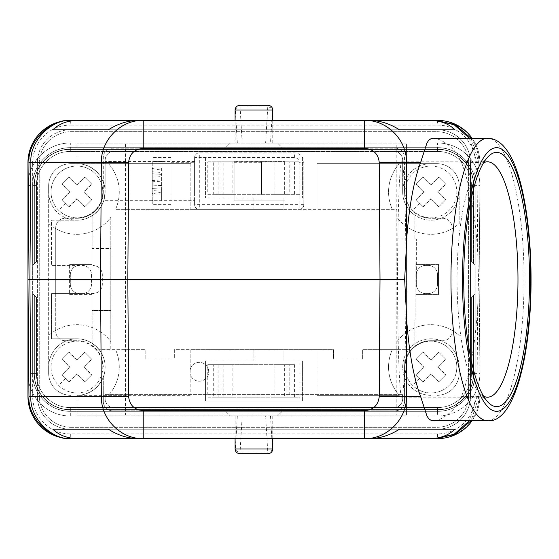 <?xml version="1.0" encoding="UTF-8"?>
<svg xmlns="http://www.w3.org/2000/svg" width="559" height="559" viewBox="0 0 559 559"><rect width="100%" height="100%" fill="white"/><g stroke="black" fill="none" stroke-linecap="round" stroke-linejoin="round"><path stroke-width="0.42" stroke-dasharray="2.79 2.1" d="M138.464 120.381L369.373 120.381M471.083 138.269L478.867 162.383A42.372 42.372 0 0 0 436.495 120.381L71.342 120.381A42.372 42.372 0 0 0 28.97 162.383L27.95 279.5L28.97 396.617A42.372 42.372 0 0 0 71.342 438.619L436.495 438.619A42.372 42.372 0 0 0 478.867 396.617L479.888 279.5L477.966 279.5M433.539 138.269L437.341 138.877L440.89 140.239L445.733 143.006L449.716 146.053L453.594 149.833L457.171 154.326L461.482 162.383C469.944 184.694 475.367 214.942 477.735 253.122L478.546 279.5L477.735 305.878L476.939 396.617L469.42 420.731M399.468 129.793L108.369 129.793L399.468 129.793M143.202 120.381L364.636 120.381L143.202 120.381M477.735 305.878C475.367 344.058 469.944 374.306 461.482 396.617L457.171 404.674L453.594 409.167L449.716 412.947L445.733 415.994L440.89 418.761L437.341 420.123L433.539 420.731M479.888 279.5L478.867 162.383L479.888 279.5L478.867 396.617L471.083 420.731M79.734 265.378A9.412 9.412 0 0 0 70.322 274.79A9.412 9.412 0 0 1 79.734 265.378L51.491 265.378L79.734 265.378M82.089 265.378A9.412 9.412 0 0 1 91.501 274.79L91.501 284.21A9.412 9.412 0 0 1 82.089 293.622L79.734 293.622A9.412 9.412 0 0 1 70.322 284.21L70.322 274.79L70.322 284.21A9.412 9.412 0 0 0 79.734 293.622L55.725 293.622L55.725 227.716A9.412 9.412 0 0 1 65.137 218.303L76.911 218.303L65.137 218.303A9.412 9.412 0 0 0 59.492 220.183L76.911 220.183L51.491 220.183L51.491 265.378L51.491 220.183L59.492 220.183A9.412 9.412 0 0 0 55.725 227.716L55.725 331.284A9.412 9.412 0 0 0 65.137 340.697A9.412 9.412 0 0 1 59.492 338.817L76.911 338.817L51.491 338.817L51.491 293.622L92.913 293.622C98.622 293.056 101.759 289.918 102.332 284.21L102.332 274.79C101.759 269.082 98.622 265.944 92.913 265.378A9.412 9.412 0 0 1 102.332 274.79L102.332 284.21A9.412 9.412 0 0 1 92.913 293.622L82.089 293.622A9.412 9.412 0 0 0 91.501 284.21L91.501 274.79A9.412 9.412 0 0 0 82.089 265.378M437.522 274.79A9.412 9.412 0 0 0 428.103 265.378A9.412 9.412 0 0 1 437.522 274.79L437.522 284.21L437.522 274.79M416.336 274.79L416.336 284.21A9.412 9.412 0 0 0 425.748 293.622L428.103 293.622A9.412 9.412 0 0 0 437.522 284.21A9.412 9.412 0 0 1 428.103 293.622L425.748 293.622A9.412 9.412 0 0 1 416.336 284.21L416.336 239.014L406.449 239.014L416.336 239.014L416.336 274.79A9.412 9.412 0 0 1 425.748 265.378L428.103 265.378L425.748 265.378A9.412 9.412 0 0 0 416.336 274.79M76.911 220.183C92.025 220.295 105.267 207.054 105.155 191.94C105.267 176.826 92.025 163.577 76.911 163.689L76.911 143.922L76.911 163.689A28.243 28.243 0 0 1 103.275 181.794A28.243 28.243 0 0 1 76.911 220.183M396.806 143.922L76.911 143.922L406.449 143.922L396.806 143.922L396.806 415.078L76.911 415.078L76.911 395.311L76.911 415.078L406.449 415.078L406.449 319.986L416.336 319.986L406.449 319.986L406.449 143.922L406.449 415.078L396.806 415.078M125.482 143.922L125.482 415.078M76.911 395.311C92.025 395.423 105.267 382.174 105.155 367.06C105.267 351.946 92.025 338.705 76.911 338.817A28.243 28.243 0 0 1 103.275 377.206L103.275 401.432A9.412 9.412 0 0 0 112.687 410.844L395.15 410.844A9.412 9.412 0 0 0 404.562 401.432L404.562 367.06A26.364 26.364 0 0 1 430.926 340.697L442.7 340.697L430.926 340.697A26.364 26.364 0 0 0 404.562 367.06L404.562 401.432A9.412 9.412 0 0 1 395.15 410.844L112.687 410.844A9.412 9.412 0 0 1 103.275 401.432L103.275 377.206A28.243 28.243 0 0 1 76.911 395.311L190.836 395.311L76.911 395.311A28.243 28.243 0 0 0 105.155 367.06A28.243 28.243 0 0 0 76.911 338.817A28.243 28.243 0 0 0 48.661 367.06L48.661 335.484A42.372 42.372 0 0 1 110.808 341.64L110.808 217.36A42.372 42.372 0 0 1 48.661 223.516L48.661 335.484A42.372 42.372 0 0 1 110.808 341.64L110.808 349.648L145.179 349.648L145.179 359.06L174.352 359.06L174.352 349.648L333.485 349.648L333.485 359.06L362.658 359.06L362.658 349.648L408.692 349.648L397.03 349.648L397.03 209.352L283.106 209.352L283.106 198.054L302.405 198.054L283.106 198.054L283.106 209.352L190.836 209.352L190.836 163.689L70.79 163.689A22.129 22.129 0 0 0 48.661 185.819L48.661 373.181A22.129 22.129 0 0 0 70.79 395.311A22.129 22.129 0 0 1 48.661 373.181L48.661 367.06A28.243 28.243 0 0 1 76.911 338.817A28.243 28.243 0 0 1 105.155 367.06A28.243 28.243 0 0 1 76.911 395.311M483.577 396.205A117.69 30.459 -90 0 1 479.356 392.886A117.69 30.459 -90 0 1 457.059 279.5A117.69 30.459 -90 0 1 479.356 166.114A117.69 30.459 -90 0 1 483.577 162.795M401.788 397.19C404.038 398.511 406.051 342.408 406.002 279.5C406.051 216.592 404.038 160.489 401.788 161.81C399.531 160.489 397.519 216.592 397.568 279.5C397.519 342.408 399.531 398.511 401.788 397.19L487.518 397.19M51.491 338.817L51.491 293.622L55.725 293.622L55.725 331.284A9.412 9.412 0 0 0 59.492 338.817L51.491 338.817M369.373 438.619L138.464 438.619M364.636 438.619L143.202 438.619L364.636 438.619M399.468 429.207L108.369 429.207L399.468 429.207M132.707 429.207L256.253 429.207L132.707 429.207C131.155 429.207 131.155 429.207 132.707 429.207M256.253 429.207L375.131 429.207C376.689 429.207 376.689 429.207 375.131 429.207L256.253 429.207M310.413 429.207L296.291 429.207L310.413 429.207C316.457 429.207 316.457 429.207 310.413 429.207M308.058 429.207L293.936 429.207L308.058 429.207M293.936 429.207L286.872 429.207L293.936 429.207M277.46 429.207L138.611 429.207L277.46 429.207M202.134 429.207L192.722 429.207L202.134 429.207M246.861 429.207L211.547 429.207L246.861 429.207M71.259 427.321L436.579 427.321A32.01 32.01 0 0 0 468.589 395.311L468.589 163.689A32.01 32.01 0 0 0 436.579 131.679L71.259 131.679A32.01 32.01 0 0 0 39.249 163.689L39.249 395.311A32.01 32.01 0 0 0 71.259 427.321L436.579 427.321A32.01 32.01 0 0 0 468.589 395.311L468.589 163.689A32.01 32.01 0 0 0 436.579 131.679L71.259 131.679A32.01 32.01 0 0 0 39.249 163.689L39.249 395.311A32.01 32.01 0 0 0 71.259 427.321M430.926 218.303A26.364 26.364 0 0 1 404.562 191.94L404.562 157.568A9.412 9.412 0 0 0 395.15 148.156L112.687 148.156A9.412 9.412 0 0 0 103.275 157.568L103.275 191.94L103.275 157.568A9.412 9.412 0 0 1 112.687 148.156L395.15 148.156A9.412 9.412 0 0 1 404.562 157.568L404.562 191.94A26.364 26.364 0 0 0 430.926 218.303L442.7 218.303A9.412 9.412 0 0 1 452.112 227.716L452.112 331.284A9.412 9.412 0 0 1 442.7 340.697A9.412 9.412 0 0 0 452.112 331.284L452.112 227.716A9.412 9.412 0 0 0 442.7 218.303L430.926 218.303M76.911 340.697L65.137 340.697L76.911 340.697A26.364 26.364 0 0 1 103.275 367.06A26.364 26.364 0 0 0 76.911 340.697M103.275 191.94A26.364 26.364 0 0 1 76.911 218.303A26.364 26.364 0 0 0 103.275 191.94M70.322 429.207L437.522 429.207A32.953 32.953 0 0 0 470.475 396.254L470.475 162.746A32.953 32.953 0 0 0 437.522 129.793A32.953 32.953 0 0 1 470.475 162.746L470.475 396.254A32.953 32.953 0 0 1 437.522 429.207L70.322 429.207A32.953 32.953 0 0 1 37.362 396.254A32.953 32.953 0 0 0 70.322 429.207M70.322 129.793L437.522 129.793L70.322 129.793A32.953 32.953 0 0 0 37.362 162.746A32.953 32.953 0 0 1 70.322 129.793M37.362 162.746L37.362 396.254L37.362 162.746M472.103 138.269A42.372 42.372 0 0 1 479.888 162.746L479.888 396.254L475.178 396.254L475.178 293.622L475.178 373.657L473.473 373.657L473.473 295.334L471.363 297.444L475.178 293.622L471.363 297.444L475.178 293.622L471.363 297.444L473.473 295.334L473.473 373.657L471.363 373.657L473.676 373.657L473.676 295.131L473.676 373.657L473.676 295.131L473.676 373.657L475.178 373.657L473.473 373.657L473.473 295.334L473.473 373.657L471.363 373.657L473.676 373.657L473.676 295.131L473.676 373.657L473.473 295.334L473.473 373.657L471.363 373.657L475.178 373.657L473.676 373.657L473.676 295.131L473.676 373.657L479.888 373.657L479.888 185.343L479.888 373.657A42.372 42.372 0 0 1 437.522 416.022A42.372 42.372 0 0 0 479.888 373.657M472.103 420.731A42.372 42.372 0 0 0 479.888 396.254A42.372 42.372 0 0 1 437.522 438.619L70.322 438.619A42.372 42.372 0 0 1 27.95 396.254L27.95 162.746A42.372 42.372 0 0 1 70.322 120.381L70.322 125.09L437.522 125.09A37.663 37.663 0 0 1 475.178 162.746L475.178 373.657C475.702 393.774 457.646 411.836 437.522 411.312A37.663 37.663 0 0 0 475.178 373.657C475.702 393.774 457.646 411.836 437.522 411.312L70.322 411.312A37.663 37.663 0 0 1 32.66 373.657L32.66 185.343L32.66 373.657L32.66 293.622L36.475 297.444L32.66 293.622L36.475 297.444L32.66 293.622L36.475 297.444L32.66 293.622L36.475 297.444L32.66 293.622L32.66 373.657L32.66 293.622L32.66 373.657L34.169 373.657L34.169 295.131L34.365 373.657L34.169 295.131L34.169 373.657L32.66 373.657L36.475 373.657L34.365 373.657L34.365 295.334L34.169 373.657L34.169 295.131L34.169 373.657L32.66 373.657L36.475 373.657L34.365 373.657L34.365 295.334L34.365 373.657L32.66 373.657L34.169 373.657L34.169 295.131L34.169 373.657L36.475 373.657L34.169 373.657A36.153 36.153 0 0 0 70.322 409.81L437.522 409.607A35.951 35.951 0 0 0 473.473 373.657L473.473 295.334L473.676 373.657L471.363 373.657L473.473 373.657A35.951 35.951 0 0 1 437.522 409.607L437.522 407.497L437.522 409.607A35.951 35.951 0 0 0 473.473 373.657A35.951 35.951 0 0 1 437.522 409.607L437.522 409.81A36.153 36.153 0 0 0 473.676 373.657L475.178 373.657L475.178 293.622M475.178 162.746L479.888 162.746A42.372 42.372 0 0 0 437.522 120.381L70.322 120.381A42.372 42.372 0 0 0 27.95 162.746L32.66 162.746A37.663 37.663 0 0 1 70.322 125.09M70.322 142.978A42.372 42.372 0 0 0 27.95 185.343A42.372 42.372 0 0 1 70.322 142.978L70.322 149.19L437.522 149.19L70.322 149.393A35.951 35.951 0 0 0 34.365 185.343L34.169 185.343A36.153 36.153 0 0 1 70.322 149.19L70.322 149.393A35.951 35.951 0 0 0 34.365 185.343L34.169 185.343A36.153 36.153 0 0 1 70.322 149.19L70.322 147.688L70.322 149.19L70.322 147.688L437.522 147.688A37.663 37.663 0 0 1 475.178 185.343L475.178 265.378L475.178 185.343L473.676 185.343L473.676 263.869L471.363 261.556L473.676 263.869L471.363 261.556L473.676 263.869L473.473 185.343A35.951 35.951 0 0 0 437.522 149.393L70.322 149.393A35.951 35.951 0 0 0 34.365 185.343L34.169 263.869L34.169 185.343A36.153 36.153 0 0 1 70.322 149.19L70.322 147.688A37.663 37.663 0 0 0 32.66 185.343L34.169 185.343L34.169 263.869L34.169 185.343L32.66 185.343L34.169 185.343L34.169 263.869L34.169 185.343A36.153 36.153 0 0 1 70.322 149.19L70.322 147.688A37.663 37.663 0 0 0 32.66 185.343A37.663 37.663 0 0 1 70.322 147.688A37.663 37.663 0 0 0 32.66 185.343L34.169 185.343L34.169 263.869L34.169 185.343A36.153 36.153 0 0 1 70.322 149.19L437.522 149.19L437.522 147.688L437.522 149.19L70.322 149.19A36.153 36.153 0 0 0 34.169 185.343A36.153 36.153 0 0 1 70.322 149.19L437.522 149.19L70.322 149.19L437.522 149.19L437.522 147.688L437.522 149.19L437.522 147.688L437.522 149.19L437.522 147.688L70.322 147.688A37.663 37.663 0 0 0 32.66 185.343L32.66 265.378L36.475 261.556L32.66 265.378L36.475 261.556L32.66 265.378L34.169 263.869L32.66 265.378L32.66 185.343A37.663 37.663 0 0 1 70.322 147.688L225.675 147.688L230.378 142.978L437.522 142.978L230.378 142.978L225.675 147.688L282.162 147.688L277.46 142.978L282.162 147.688L437.522 147.688L70.322 147.688L437.522 147.688A37.663 37.663 0 0 1 475.178 185.343L475.178 265.378L471.363 261.556L475.178 265.378L475.178 185.343L475.178 373.657C475.702 393.774 457.646 411.836 437.522 411.312A37.663 37.663 0 0 0 475.178 373.657A37.663 37.663 0 0 1 437.522 411.312A37.663 37.663 0 0 0 475.178 373.657L473.676 373.657A36.153 36.153 0 0 1 437.522 409.81L437.522 409.607A35.951 35.951 0 0 0 473.473 373.657A35.951 35.951 0 0 1 437.522 409.607L437.522 407.497L437.522 409.607A35.951 35.951 0 0 0 473.473 373.657A35.951 35.951 0 0 1 437.522 409.607L437.522 409.81A36.153 36.153 0 0 0 473.676 373.657A36.153 36.153 0 0 1 437.522 409.81L437.522 407.497L437.522 409.81A36.153 36.153 0 0 0 473.676 373.657A36.153 36.153 0 0 1 437.522 409.81L437.522 411.312L437.522 409.607L70.322 409.607L70.322 407.497L70.322 409.607A35.951 35.951 0 0 1 34.365 373.657L36.475 373.657L34.365 373.657L34.365 295.334L34.365 373.657A35.951 35.951 0 0 0 70.322 409.607L437.522 409.81A36.153 36.153 0 0 0 473.676 373.657A36.153 36.153 0 0 1 437.522 409.81L437.522 411.312L437.522 409.81L70.322 409.81L70.322 407.497L70.322 409.81L437.522 409.81L437.522 411.312L437.522 409.81L70.322 409.81L70.322 411.312A37.663 37.663 0 0 1 32.66 373.657L34.169 373.657A36.153 36.153 0 0 0 70.322 409.81L437.522 409.81L70.322 409.81A36.153 36.153 0 0 1 34.169 373.657A36.153 36.153 0 0 0 70.322 409.81L70.322 409.607A35.951 35.951 0 0 1 34.365 373.657A35.951 35.951 0 0 0 70.322 409.607L437.522 409.607L70.322 409.607L70.322 407.497L70.322 409.607A35.951 35.951 0 0 1 34.365 373.657A35.951 35.951 0 0 0 70.322 409.607L70.322 411.312L437.522 411.312L437.522 416.022L230.378 416.022L225.675 411.312L437.522 411.312L70.322 411.312L225.675 411.312L230.378 416.022L70.322 416.022A42.372 42.372 0 0 1 27.95 373.657L32.66 373.657C32.136 393.774 50.191 411.836 70.322 411.312A37.663 37.663 0 0 1 32.66 373.657C32.136 393.774 50.191 411.836 70.322 411.312A37.663 37.663 0 0 1 32.66 373.657C32.136 393.774 50.191 411.836 70.322 411.312L70.322 409.81A36.153 36.153 0 0 1 34.169 373.657A36.153 36.153 0 0 0 70.322 409.81L437.522 409.607L70.322 409.607L70.322 407.497L70.322 409.607A35.951 35.951 0 0 1 34.365 373.657A35.951 35.951 0 0 0 70.322 409.607L437.522 409.81L70.322 409.81L70.322 411.312L70.322 409.81A36.153 36.153 0 0 1 34.169 373.657A36.153 36.153 0 0 0 70.322 409.81L70.322 411.312A37.663 37.663 0 0 1 32.66 373.657L32.66 396.254A37.663 37.663 0 0 0 70.322 433.91L437.522 433.91A37.663 37.663 0 0 0 475.178 396.254M479.888 162.746L479.888 396.254M34.365 263.666L36.475 261.556L34.365 263.666L34.365 185.343L34.365 263.666L34.365 185.343L36.475 185.343L34.365 185.343L34.365 263.666L34.365 185.343L36.475 185.343L34.365 185.343L34.365 263.666L34.365 185.343L36.475 185.343L34.365 185.343L34.365 263.666M27.95 185.343L27.95 373.657L27.95 185.343L32.66 185.343C32.136 165.226 50.191 147.164 70.322 147.688L437.522 147.688L437.522 149.393L70.322 149.19A36.153 36.153 0 0 0 34.169 185.343L32.66 185.343C32.136 165.226 50.191 147.164 70.322 147.688L437.522 147.688A37.663 37.663 0 0 1 475.178 185.343L473.676 185.343L475.178 185.343L473.676 185.343L473.676 263.869L473.676 185.343L473.473 263.666L473.473 185.343L471.363 185.343L473.473 185.343A35.951 35.951 0 0 0 437.522 149.393L437.522 151.503L437.522 149.393L70.322 149.393A35.951 35.951 0 0 0 34.365 185.343L34.365 185.343A35.951 35.951 0 0 1 70.322 149.393L70.322 151.503L70.322 149.393A35.951 35.951 0 0 0 34.365 185.343L32.66 185.343L32.66 162.746M437.522 416.022L70.322 416.022A42.372 42.372 0 0 1 27.95 373.657M437.522 142.978A42.372 42.372 0 0 1 479.888 185.343A42.372 42.372 0 0 0 437.522 142.978L437.522 147.688A37.663 37.663 0 0 1 475.178 185.343L479.888 185.343M282.162 411.312L277.46 416.022L282.162 411.312M235.087 142.978L272.75 142.978L235.087 142.978L235.087 120.381M190.836 349.648L190.836 395.311L190.836 349.648L174.352 349.648L174.352 359.06L145.179 359.06L145.179 349.648L115.531 349.648A42.372 42.372 0 0 1 108.488 395.311A42.372 42.372 0 0 0 115.531 349.648L99.146 349.648A28.243 28.243 0 0 0 92.913 343.792L92.913 310.573L110.808 310.573L91.976 310.573L91.976 248.427L91.976 310.573L92.913 310.573L92.913 343.792A28.243 28.243 0 0 1 99.146 349.648L110.808 349.648L110.808 248.427L91.976 248.427L92.913 248.427L92.913 215.208A28.243 28.243 0 0 0 103.764 200.681L105.155 191.94A28.243 28.243 0 0 1 92.913 215.208L92.913 248.427L110.808 248.427L110.808 217.36A42.372 42.372 0 0 1 48.661 223.516L48.661 191.94A28.243 28.243 0 0 0 76.911 220.183A28.243 28.243 0 0 0 105.155 191.94A28.243 28.243 0 0 0 76.911 163.689L70.79 163.689A22.129 22.129 0 0 0 48.661 185.819L48.661 191.94A28.243 28.243 0 0 0 76.911 220.183A28.243 28.243 0 0 0 105.155 191.94A28.243 28.243 0 0 0 76.911 163.689L108.488 163.689A42.372 42.372 0 0 1 115.531 209.352L397.03 209.352L397.03 217.36A42.372 42.372 0 0 0 459.177 223.516L459.177 191.94A28.243 28.243 0 0 1 430.926 220.183A28.243 28.243 0 0 1 402.683 191.94A28.243 28.243 0 0 1 430.926 163.689A28.243 28.243 0 0 0 402.683 191.94A28.243 28.243 0 0 0 430.926 220.183A28.243 28.243 0 0 0 459.177 191.94L459.177 223.516A42.372 42.372 0 0 1 397.03 217.36L397.03 349.648L362.658 349.648L362.658 359.06L333.485 359.06L333.485 349.648L190.836 349.648M253.919 349.648L253.919 360.946L205.433 360.946L253.919 360.946L253.919 349.648M205.433 360.946L205.433 400.957L302.405 400.957L205.433 400.957L205.433 360.946M302.405 400.957L302.405 360.946L283.106 360.946L283.106 349.648L283.106 360.946L302.405 360.946L302.405 400.957M317.002 395.311L317.002 349.648L317.002 395.311L399.35 395.311A42.372 42.372 0 0 1 392.306 349.648A42.372 42.372 0 0 0 399.35 395.311L317.002 395.311M437.047 395.311A22.129 22.129 0 0 0 459.177 373.181A22.129 22.129 0 0 1 437.047 395.311M459.177 185.819A22.129 22.129 0 0 0 437.047 163.689L317.002 163.689L317.002 209.352L317.002 163.689L399.35 163.689A42.372 42.372 0 0 0 392.306 209.352A42.372 42.372 0 0 1 399.35 163.689L437.047 163.689A22.129 22.129 0 0 1 459.177 185.819M302.405 158.043L302.405 198.054L302.405 158.043L205.433 158.043L205.433 198.054L205.433 158.043L302.405 158.043M205.433 198.054L253.919 198.054L253.919 209.352L253.919 198.054L205.433 198.054M91.976 294.565L69.379 294.565L69.379 264.435L69.379 294.565L91.976 294.565M91.976 264.435L69.379 264.435L91.976 264.435M190.836 163.689L108.488 163.689A42.372 42.372 0 0 1 115.531 209.352L190.836 209.352L190.836 163.689M208.724 371.77A9.412 9.412 0 0 0 199.311 362.358A9.412 9.412 0 0 0 189.892 371.77A9.412 9.412 0 0 0 199.311 381.189A9.412 9.412 0 0 0 208.724 371.77A9.412 9.412 0 0 0 199.311 362.358A9.412 9.412 0 0 0 189.892 371.77A9.412 9.412 0 0 0 199.311 381.189A9.412 9.412 0 0 0 208.724 371.77M105.155 160.398L105.155 191.94L105.155 160.398A9.412 9.412 0 0 1 114.574 150.979A9.412 9.412 0 0 0 105.155 160.398M393.263 150.979L114.574 150.979L393.263 150.979A9.412 9.412 0 0 1 402.683 160.398A9.412 9.412 0 0 0 393.263 150.979M402.683 191.94L402.683 160.398L402.683 191.94A28.243 28.243 0 0 0 414.925 215.208A28.243 28.243 0 0 1 402.683 191.94M414.925 239.014L414.925 215.208L414.925 239.014L415.861 239.014L397.03 239.014L414.925 239.014M415.861 264.435L415.861 319.986L415.861 294.565L438.459 294.565L438.459 264.435L415.861 264.435L438.459 264.435L438.459 294.565L415.861 294.565L415.861 264.435M414.925 319.986L397.03 319.986L414.925 319.986L414.925 343.792L414.925 319.986M414.925 343.792A28.243 28.243 0 0 0 408.692 349.648A28.243 28.243 0 0 1 414.925 343.792M393.263 408.021L114.574 408.021A9.412 9.412 0 0 1 105.155 398.602L105.155 394.368L402.683 394.368L105.155 394.368L105.155 398.602A9.412 9.412 0 0 0 114.574 408.021L393.263 408.021A9.412 9.412 0 0 0 402.683 398.602A9.412 9.412 0 0 1 393.263 408.021M402.683 394.368L402.683 398.602L402.683 394.368M284.65 364.713L294.572 364.713L294.572 397.19L284.65 397.19L284.65 364.713L207.78 364.713L223.188 364.713L213.265 364.713L213.265 397.19L223.188 397.19L223.188 364.713M300.057 364.713L300.057 397.19L207.78 397.19L207.78 364.713M213.265 364.713L220.966 364.713L220.966 397.19L213.265 397.19M207.78 397.19L223.188 397.19M289.758 397.19L218.08 397.19L232.879 397.19L232.879 364.713L218.08 364.713L289.758 364.713L274.958 364.713L286.872 364.713L286.872 397.19L274.958 397.19L289.758 397.19L289.758 364.713M294.572 397.19L286.872 397.19M284.65 397.19L300.057 397.19M220.966 397.19L232.879 397.19M220.966 364.713L232.879 364.713M294.572 364.713L286.872 364.713M218.08 397.19L218.08 364.713M274.958 397.19L274.958 364.713M207.78 194.287L300.057 194.287L300.057 161.81L207.78 161.81L207.78 194.287L223.188 194.287L223.188 161.81L213.265 161.81L213.265 194.287L223.188 194.287M289.758 194.287L218.08 194.287L232.879 194.287L232.879 161.81L218.08 161.81L289.758 161.81L274.958 161.81L286.872 161.81L286.872 194.287L274.958 194.287L289.758 194.287L289.758 161.81M300.057 194.287L286.872 194.287M232.879 161.81L220.966 161.81L220.966 194.287L213.265 194.287M220.966 194.287L232.879 194.287M220.966 161.81L213.265 161.81M207.78 161.81L223.188 161.81M284.65 194.287L284.65 161.81L300.057 161.81M284.65 161.81L286.872 161.81M218.08 194.287L218.08 161.81M274.958 194.287L274.958 161.81M294.572 161.81L294.572 194.287M397.03 341.64A42.372 42.372 0 0 1 459.177 335.484A42.372 42.372 0 0 0 397.03 341.64M412.619 348.753A25.896 25.896 0 0 1 449.233 348.753A25.896 25.896 0 0 1 449.233 385.375A25.896 25.896 0 0 1 412.619 385.375A25.896 25.896 0 0 1 412.619 348.753A25.896 25.896 0 0 1 449.233 348.753A25.896 25.896 0 0 1 449.233 385.375A25.896 25.896 0 0 1 412.619 385.375A25.896 25.896 0 0 1 412.619 348.753M430.926 395.311A28.243 28.243 0 0 1 402.683 367.06A28.243 28.243 0 0 1 430.926 338.817A28.243 28.243 0 0 1 459.177 367.06A28.243 28.243 0 0 0 430.926 338.817A28.243 28.243 0 0 0 402.683 367.06A28.243 28.243 0 0 0 430.926 395.311M423.582 367.06A50.834 4.43 45 0 1 416.078 359.276L423.142 352.219A50.834 4.43 -135 0 1 430.926 359.716A50.834 4.43 135 0 1 438.717 352.219L445.775 359.276A50.834 4.43 -45 0 1 438.27 367.06A50.834 4.43 -135 0 1 445.775 374.851L438.717 381.909A50.834 4.43 45 0 1 430.926 374.404A50.834 4.43 -45 0 1 423.142 381.909L416.078 374.851A50.834 4.43 135 0 1 423.582 367.06L424.274 367.06L416.28 375.054L422.939 381.713L430.926 373.719L438.92 381.713L445.572 375.054L437.585 367.06L445.572 359.074L438.92 352.415L430.926 360.408L422.939 352.415L416.28 359.074L424.274 367.06M430.926 373.719L430.926 374.404M430.926 359.716L430.926 360.408M437.585 367.06L438.27 367.06M194.602 200.681L194.602 157.568L194.602 204.65L299.114 204.65L299.114 162.278A4.71 4.71 0 0 0 294.404 157.568L199.311 157.568L199.311 209.352A4.71 4.71 0 0 1 194.602 204.65L194.602 200.681L103.764 200.681M303.823 162.278L303.823 204.65L303.823 162.278A9.412 9.412 0 0 0 294.404 152.866L199.311 152.866A4.71 4.71 0 0 0 194.602 157.568A4.71 4.71 0 0 1 199.311 152.866L294.404 152.866A9.412 9.412 0 0 1 303.823 162.278L299.114 162.278M194.602 161.537L105.155 161.537M303.823 204.65A4.71 4.71 0 0 1 299.114 209.352A4.71 4.71 0 0 0 303.823 204.65L299.114 204.65L299.114 209.352M194.602 194.427L194.602 162.278L194.602 194.427M171.061 194.427L171.061 162.278L171.061 194.427M171.061 197.753L171.061 157.568L171.061 197.753M161.649 200.744L161.649 187.803L161.649 189.739L152.23 190.43L152.23 193.756L161.649 192.003L161.649 185.574L152.23 185.106L152.23 168.811L153.173 168.133L153.173 204.65L153.173 200.744L161.649 200.744L161.649 194.092L153.173 194.092L153.173 157.568L153.173 161.474L152.23 162.152L152.23 193.407L152.23 162.152M161.649 187.838L152.23 188.432L152.23 185.106M152.23 193.756L152.23 190.43M161.649 189.739L161.649 192.003M161.649 185.574L161.649 168.133L153.173 168.133M152.23 180.445L161.649 181.074M152.23 168.811L152.23 203.707L152.23 188.432L161.649 187.803M152.23 177.112L161.649 176.644L161.649 194.092M152.23 181.773L161.649 181.151M161.649 168.133L161.649 176.644M152.23 171.788L161.649 172.486M152.23 168.462L161.649 170.215M161.649 174.38L152.23 173.786L161.649 174.415M152.23 193.407L153.173 194.092M161.649 161.474L153.173 161.474M153.173 200.744L152.23 200.066M284.992 200.884L234.144 200.884L234.144 161.334L234.144 200.884L284.992 200.884L284.992 161.334L284.992 200.884M234.144 161.334L284.992 161.334L234.144 161.334M234.144 194.427L234.144 162.278L234.144 194.427M261.451 194.427L261.451 162.278L261.451 194.427M199.311 209.352A4.71 4.71 0 0 1 194.602 204.65A4.71 4.71 0 0 0 199.311 209.352M449.233 173.625A25.896 25.896 0 0 1 449.233 210.247A25.896 25.896 0 0 1 412.619 210.247A25.896 25.896 0 0 1 412.619 173.625A25.896 25.896 0 0 1 449.233 173.625M423.582 191.94A50.834 4.43 45 0 1 416.078 184.149L423.142 177.091A50.834 4.43 -135 0 1 430.926 184.596A50.834 4.43 135 0 1 438.717 177.091L445.775 184.149A50.834 4.43 -45 0 1 438.27 191.94A50.834 4.43 -135 0 1 445.775 199.724L438.717 206.781A50.834 4.43 45 0 1 430.926 199.283A50.834 4.43 -45 0 1 423.142 206.781L416.078 199.724A50.834 4.43 135 0 1 423.582 191.94L424.274 191.94L416.28 199.926L422.939 206.585L430.926 198.592L438.92 206.585L445.572 199.926L437.585 191.94L445.572 183.946L438.92 177.287L430.926 185.281L422.939 177.287L416.28 183.946L424.274 191.94M430.926 198.592L430.926 199.283M430.926 184.596L430.926 185.281M437.585 191.94L438.27 191.94M58.604 173.625A25.896 25.896 0 0 1 95.219 173.625A25.896 25.896 0 0 1 95.219 210.247A25.896 25.896 0 0 1 58.604 210.247A25.896 25.896 0 0 1 58.604 173.625A25.896 25.896 0 0 1 95.219 173.625A25.896 25.896 0 0 1 95.219 210.247A25.896 25.896 0 0 1 58.604 210.247A25.896 25.896 0 0 1 58.604 173.625M69.568 191.94A50.834 4.43 45 0 1 62.063 184.149L69.12 177.091A50.834 4.43 -135 0 1 76.911 184.596A50.834 4.43 135 0 1 84.695 177.091L91.76 184.149A50.834 4.43 -45 0 1 84.255 191.94A50.834 4.43 -135 0 1 91.76 199.724L84.695 206.781A50.834 4.43 45 0 1 76.911 199.283A50.834 4.43 -45 0 1 69.12 206.781L62.063 199.724A50.834 4.43 135 0 1 69.568 191.94L70.252 191.94L62.266 199.926L68.918 206.585L76.911 198.592L84.898 206.585L91.557 199.926L83.57 191.94L91.557 183.946L84.898 177.287L76.911 185.281L68.918 177.287L62.266 183.946L70.252 191.94M76.911 198.592L76.911 199.283M76.911 184.596L76.911 185.281M83.57 191.94L84.255 191.94M95.219 348.753A25.896 25.896 0 0 1 95.219 385.375A25.896 25.896 0 0 1 58.604 385.375A25.896 25.896 0 0 1 58.604 348.753A25.896 25.896 0 0 1 95.219 348.753M69.568 367.06A50.834 4.43 45 0 1 62.063 359.276L69.12 352.219A50.834 4.43 -135 0 1 76.911 359.716A50.834 4.43 135 0 1 84.695 352.219L91.76 359.276A50.834 4.43 -45 0 1 84.255 367.06A50.834 4.43 -135 0 1 91.76 374.851L84.695 381.909A50.834 4.43 45 0 1 76.911 374.404A50.834 4.43 -45 0 1 69.12 381.909L62.063 374.851A50.834 4.43 135 0 1 69.568 367.06L70.252 367.06L62.266 375.054L68.918 381.713L76.911 373.719L84.898 381.713L91.557 375.054L83.57 367.06L91.557 359.074L84.898 352.415L76.911 360.408L68.918 352.415L62.266 359.074L70.252 367.06M76.911 373.719L76.911 374.404M76.911 359.716L76.911 360.408M83.57 367.06L84.255 367.06M265.644 416.022L235.087 416.022L265.644 416.022L267.754 452L240.084 452L242.194 416.022M237.316 416.022L235.388 448.975A4.71 3.026 -176.6 0 0 240.084 452L239.797 453.684M270.521 416.022L272.45 448.975A4.71 4.696 -90 0 1 267.754 453.684L240.084 453.684A4.71 4.696 -90 0 1 235.388 448.975L235.087 448.975M268.041 453.684L267.754 452A4.71 3.026 -3.4 0 0 272.45 448.975L272.75 448.975M272.75 416.022L272.75 438.619M235.087 416.022L235.087 438.619M237.316 142.978L235.388 110.025A4.71 4.696 90 0 1 240.084 105.316L268.041 105.316M239.797 105.316L240.084 107L267.754 107L265.644 142.978M272.75 110.025L272.45 110.025A4.71 4.696 90 0 0 267.754 105.316L267.754 107A4.71 3.026 3.4 0 1 272.45 110.025L270.521 142.978M272.75 142.978L272.75 120.381M469.42 138.269L476.939 162.383L461.482 162.383M478.867 162.383L476.939 162.383L477.735 253.122M487.518 420.731A141.231 36.552 90 0 0 524.069 279.5A141.231 36.552 90 0 0 506.915 159.79A141.231 36.552 90 0 0 487.518 138.269M461.482 396.617L478.867 396.617M437.522 120.381L437.522 125.09M475.178 185.343C475.702 165.219 457.639 147.164 437.522 147.688C457.639 147.164 475.702 165.219 475.178 185.343C475.702 165.219 457.639 147.164 437.522 147.688A37.663 37.663 0 0 1 475.178 185.343L473.676 185.343L473.676 263.869L473.473 185.343A35.951 35.951 0 0 0 437.522 149.393L437.522 149.19A36.153 36.153 0 0 1 473.676 185.343A36.153 36.153 0 0 0 437.522 149.19L437.522 149.19A36.153 36.153 0 0 1 473.676 185.343A36.153 36.153 0 0 0 437.522 149.19A36.153 36.153 0 0 1 473.676 185.343A36.153 36.153 0 0 0 437.522 149.19L70.322 149.19L437.522 149.19A36.153 36.153 0 0 1 473.676 185.343L473.473 263.666L473.473 185.343L471.363 185.343L473.473 185.343L473.473 263.666L473.473 185.343A35.951 35.951 0 0 0 437.522 149.393L70.322 149.393L70.322 151.503L70.322 149.393A35.951 35.951 0 0 0 34.365 185.343L34.365 185.343A35.951 35.951 0 0 1 70.322 149.393L70.322 151.503L70.322 149.19L437.522 149.393L437.522 151.503L437.522 149.393L70.322 149.393L437.522 149.393L437.522 151.503L437.522 149.393A35.951 35.951 0 0 1 473.473 185.343L473.473 263.666L473.473 185.343A35.951 35.951 0 0 0 437.522 149.393L437.522 149.19A36.153 36.153 0 0 1 473.676 185.343L473.676 263.869L473.676 185.343L475.178 185.343L475.178 265.378M32.66 396.254L27.95 396.254A42.372 42.372 0 0 0 70.322 438.619L70.322 433.91M437.522 433.91L437.522 438.619M473.676 185.343L473.473 185.343A35.951 35.951 0 0 0 437.522 149.393A35.951 35.951 0 0 1 473.473 185.343L473.676 185.343M70.322 416.022L70.322 411.312L437.522 411.312M419.613 378.38L412.619 385.375M194.602 157.568A4.71 4.71 0 0 1 199.311 152.866L199.311 157.568L194.602 157.568M294.404 157.568L294.404 152.866M419.613 203.252L412.619 210.247M65.592 203.252L58.604 210.247M65.592 378.38L58.604 385.375M242.194 142.978L240.084 107A4.71 3.026 176.6 0 0 235.388 110.025L235.087 110.025M479.356 392.886L487.797 401.963M487.518 161.81L401.788 161.81M479.356 166.114L487.797 157.037M471.363 185.343L471.363 261.556L471.363 185.343C471.824 167.267 455.606 151.042 437.522 151.503L70.322 151.503C52.239 151.042 36.014 167.26 36.475 185.343L36.475 261.556L36.475 185.343C36.014 167.26 52.239 151.042 70.322 151.503C52.239 151.042 36.014 167.26 36.475 185.343C36.014 167.26 52.239 151.042 70.322 151.503L437.522 151.503C455.606 151.042 471.824 167.267 471.363 185.343L471.363 261.556L471.363 185.343C471.824 167.267 455.606 151.042 437.522 151.503C455.606 151.042 471.824 167.267 471.363 185.343M471.363 373.657L471.363 297.444L471.363 373.657C471.824 391.74 455.599 407.958 437.522 407.497C455.599 407.958 471.824 391.74 471.363 373.657C471.824 391.74 455.599 407.958 437.522 407.497C455.599 407.958 471.824 391.74 471.363 373.657M70.322 407.497L437.522 407.497L70.322 407.497C52.239 407.958 36.014 391.74 36.475 373.657L36.475 297.444L36.475 373.657C36.014 391.74 52.239 407.958 70.322 407.497C52.239 407.958 36.014 391.74 36.475 373.657C36.014 391.74 52.239 407.958 70.322 407.497M32.66 265.378L32.66 185.343C32.136 165.226 50.191 147.164 70.322 147.688M32.66 293.622L32.66 373.657M171.061 199.94L194.602 199.94M171.061 204.65L153.173 204.65L152.23 203.707M171.061 157.568L153.173 157.568L152.23 158.511M234.144 199.94L261.451 199.94M234.144 162.278L261.451 162.278M171.061 162.278L194.602 162.278"/><path stroke-width="0.84" d="M71.342 120.381C50.492 118.522 27.3 141.518 28.97 162.383C27.3 141.518 50.492 118.522 71.342 120.381L77.918 120.381C67.646 120.492 59.296 123.63 52.867 129.793L108.369 129.793C118.103 123.63 128.137 120.492 138.464 120.381L143.202 120.381L143.202 148.38C134.446 149.141 129.583 153.809 128.619 162.383L101.333 162.383C100.983 139.554 121.275 119.759 143.202 120.381L70.322 120.381A42.372 42.372 0 0 0 27.95 162.746L27.95 396.254A42.372 42.372 0 0 0 70.322 438.619L364.636 438.619C386.569 439.234 406.847 419.46 406.505 396.617L379.226 396.617L380.008 279.5L100.55 279.5L101.333 162.383L28.97 162.383L27.95 279.5L28.97 396.617C27.3 417.482 50.492 440.478 71.342 438.619L71.818 438.619C51.68 440.478 29.278 417.482 30.899 396.617L28.97 396.617M399.468 129.793L454.97 129.793L399.468 129.793C389.735 123.63 379.701 120.492 369.373 120.381L77.918 120.381M472.103 138.269A42.372 42.372 0 0 0 437.522 120.381L364.636 120.381L364.636 148.38C373.391 149.141 378.254 153.809 379.226 162.383L380.008 279.5L404.653 279.5L406.994 234.857C409.426 204.657 413.974 180.494 420.634 162.383L426.957 143.006L428.725 140.239L431.087 138.66L433.539 138.269L487.518 138.269A141.231 36.552 90 0 0 450.966 279.5A141.231 36.552 90 0 0 487.518 420.731C513.609 423.715 531.218 357.823 531.05 279.5C531.057 227.841 523.273 178.621 510.081 155.311C503.596 143.929 496.078 138.248 487.518 138.269M454.97 129.793C448.542 123.63 440.192 120.492 429.92 120.381L436.02 120.381L454.16 124.769L469.42 138.269M429.92 120.381L364.636 120.381C386.583 119.773 406.847 139.547 406.505 162.383L379.226 162.383M471.083 138.269L455.278 124.769L436.02 120.381M529.513 279.5A127.11 32.897 -90 0 1 487.797 401.963A127.11 32.897 -90 0 1 463.718 279.5A127.11 32.897 -90 0 1 487.797 157.037A127.11 32.897 -90 0 1 529.513 279.5M108.369 129.793L52.867 129.793M27.95 279.5L100.55 279.5L101.333 396.617L128.619 396.617C129.583 405.198 134.446 409.859 143.202 410.62L364.636 410.62C373.391 409.859 378.254 405.198 379.226 396.617M406.994 324.143C409.426 354.343 413.974 378.506 420.634 396.617L406.505 396.617L406.994 324.143L404.653 279.5M487.518 420.731L433.539 420.731L431.08 420.34L428.725 418.761L426.957 415.994L420.634 396.617M483.577 162.795A117.69 30.459 -90 0 1 487.518 161.81A117.69 30.459 -90 0 1 517.976 279.5A117.69 30.459 -90 0 1 487.518 397.19A117.69 30.459 -90 0 1 483.577 396.205M454.97 429.207L399.468 429.207L454.97 429.207C448.542 435.37 440.192 438.508 429.92 438.619L364.636 438.619L364.636 410.62M399.468 429.207C389.735 435.37 379.701 438.508 369.373 438.619L437.522 438.619A42.372 42.372 0 0 0 472.103 420.731M429.92 438.619L436.495 438.619L455.278 434.231L471.083 420.731M71.818 120.381C51.68 118.522 29.278 141.518 30.899 162.383L29.872 279.5L30.899 396.617L101.333 396.617C100.983 419.453 121.275 439.234 143.202 438.619L138.464 438.619C128.137 438.508 118.103 435.37 108.369 429.207L52.867 429.207L108.369 429.207M71.818 438.619L143.202 438.619L143.202 410.62M77.918 438.619C67.646 438.508 59.296 435.37 52.867 429.207M272.75 438.619L272.75 448.975C272.471 451.84 270.898 453.405 268.041 453.684L239.797 453.684C236.939 453.405 235.367 451.84 235.087 448.975L235.087 438.619M272.75 120.381L272.75 110.025C272.471 107.16 270.898 105.595 268.041 105.316L239.797 105.316C236.939 105.595 235.367 107.16 235.087 110.025L235.087 120.381M364.636 148.38L143.202 148.38M420.634 162.383L406.505 162.383L406.994 234.857M530.729 279.5A131.812 34.113 90 0 0 514.713 167.77A131.812 34.113 90 0 0 480.083 164.185A131.812 34.113 90 0 0 462.496 279.5A131.812 34.113 90 0 0 496.616 411.312A131.812 34.113 90 0 0 530.729 279.5M128.619 396.617L127.829 279.5L128.619 162.383M469.42 420.731L454.16 434.231L436.02 438.619M272.75 448.975L235.087 448.975M272.75 110.025L235.087 110.025"/></g></svg>
